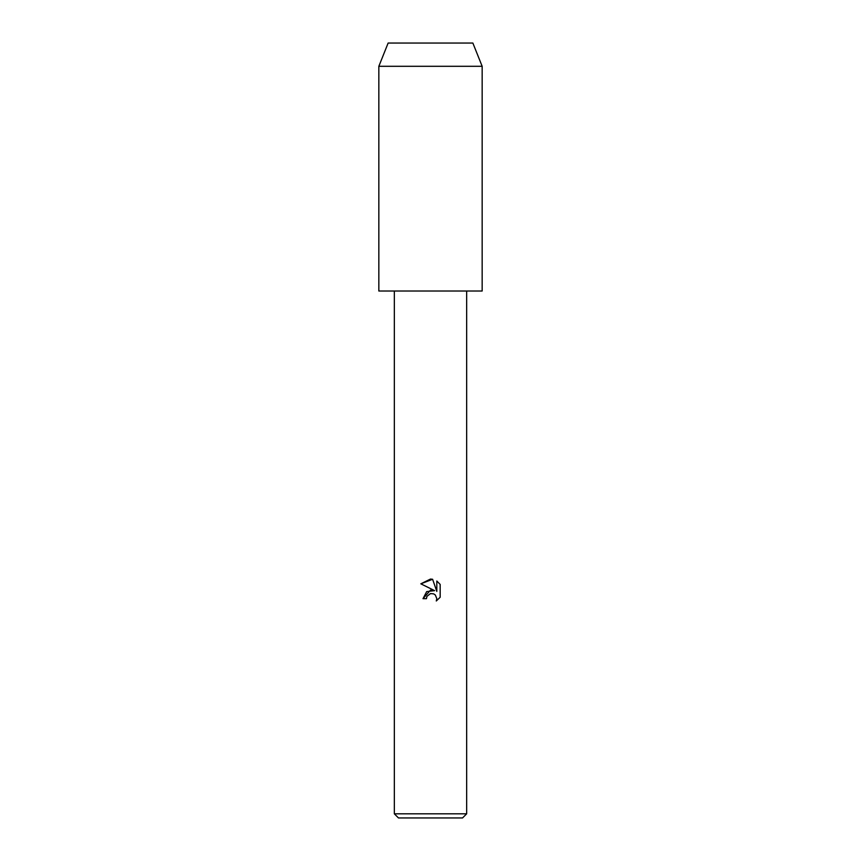 <?xml version="1.0" encoding="UTF-8"?>
<svg xmlns="http://www.w3.org/2000/svg" width="861" height="861" viewBox="0 0 861 861"><rect width="100%" height="100%" fill="white"/><g stroke="black" fill="none" stroke-linecap="round" stroke-linejoin="round"><path stroke-width="1.29" d="M430.5 593.573L426.981 596.329L426.432 598.686L423.009 598.686L430.5 590.129L434.644 590.635L420.835 583.823L430.5 579.055L432.599 579.281L436.818 591.432L436.818 581.024L440.165 584.415L440.175 597.254L436.279 600.978L436.828 598.653L435.311 594.973L433.621 593.853L430.5 593.573L433.621 593.853L435.311 594.973L436.828 598.653L436.279 600.978L440.165 597.254M466.662 813.817L462.529 817.95L398.471 817.95L394.338 813.817L466.662 813.817L466.662 291.018M426.432 598.686L426.787 596.781M434.644 590.635L426.679 591.604L423.009 598.686M426.981 596.329L430.468 593.584M440.165 584.415L436.818 581.024M432.599 579.281L420.835 583.823M378.84 66.297L388.139 43.05L472.861 43.05L482.16 66.297L482.16 291.018L378.84 291.018L378.84 66.297L482.16 66.297M394.338 291.018L394.338 813.817"/></g></svg>
